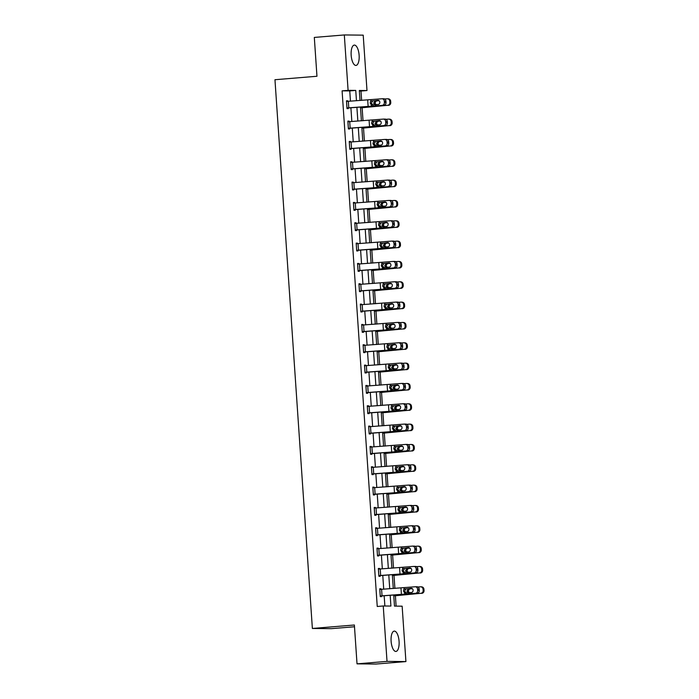 <?xml version="1.0" encoding="UTF-8"?>
<svg xmlns="http://www.w3.org/2000/svg" width="699" height="699" viewBox="0 0 699 699"><rect width="100%" height="100%" fill="white"/><g stroke="black" fill="none" stroke-linecap="round" stroke-linejoin="round"><path stroke-width="1.05" d="M391.108 641.236A10.197 3.967 -94.7 0 1 394.253 631.11A10.197 3.967 -94.7 0 1 399.077 641.315A10.197 3.967 -94.7 0 1 395.931 651.433A10.197 3.967 -94.7 0 1 391.108 641.236M351.16 55.212A10.197 3.967 -94.7 0 1 354.306 45.094A10.197 3.967 -94.7 0 1 359.129 55.3A10.197 3.967 -94.7 0 1 355.974 65.418A10.197 3.967 -94.7 0 1 351.16 55.212M354.489 626.758L331.274 628.663L312.374 628.462L274.96 79.721L316.962 76.261L314.314 37.423L344.319 34.95L363.209 35.151L366.992 90.547L359.33 90.468L360.011 100.507M361.628 100.394L360.99 91.045L366.992 90.547M396.106 606.12L395.398 595.723M394.9 588.401L394.009 575.391M393.511 568.069L392.62 555.05M392.122 547.728L391.239 534.718M390.741 527.396L389.85 514.385M389.352 507.063L388.461 494.053M387.962 486.731L387.08 473.721M386.582 466.399L385.691 453.389M385.193 446.067L384.301 433.048M383.803 425.735L382.921 412.716M382.423 405.394L381.532 392.384M381.034 385.062L380.142 372.051M379.644 364.729L378.762 351.719M378.264 344.397L377.373 331.387M376.875 324.065L375.992 311.055M375.485 303.733L374.603 290.714M374.105 283.401L373.214 270.382M372.716 263.06L371.833 250.05M371.326 242.728L370.444 229.718M369.946 222.396L369.055 209.385M368.556 202.063L367.674 189.053M367.176 181.731L366.285 168.721M365.787 161.399L364.895 148.38M364.397 141.058L363.515 128.048M363.017 120.726L362.126 107.716M393.729 595.137L394.481 606.103L402.143 606.182L405.918 661.577L387.019 661.376L383.244 605.981L390.907 606.059L390.173 595.373M387.019 661.376L357.023 663.849L375.922 664.05L405.918 661.577M360.99 91.045L359.365 91.027M350.452 101.154L349.753 90.922L342.091 90.844L377.242 606.479L383.244 605.981M384.869 605.998L384.17 595.784M383.716 589.161L382.781 575.452M382.336 568.829L381.401 555.12M380.946 548.497L380.011 534.787M379.557 528.156L378.631 514.455M378.176 507.824L377.242 494.114M376.787 487.491L375.852 473.782M375.407 467.159L374.472 453.45M374.017 446.827L373.083 433.118M372.628 426.495L371.693 412.786M371.248 406.163L370.313 392.454M369.858 385.822L368.923 372.121M368.469 365.49L367.534 351.78M367.089 345.157L366.154 331.448M365.699 324.825L364.764 311.116M364.31 304.493L363.375 290.784M362.93 284.161L361.995 270.452M361.54 263.82L360.605 250.12M360.151 243.488L359.216 229.788M358.77 223.156L357.836 209.447M357.381 202.824L356.446 189.114M355.992 182.491L355.057 168.782M354.611 162.159L353.677 148.45M353.222 141.827L352.287 128.118M351.833 121.486L350.907 107.786M347.787 101.338L347.744 100.796L346.468 100.787L347.001 108.607L348.277 108.616L348.233 107.969M349.168 121.67L349.133 121.137L347.857 121.119L348.39 128.939L349.666 128.957L349.622 128.301L383.69 125.628A2.613 2.263 -90.6 0 0 385.769 122.823L385.682 121.521A2.613 2.263 -90.6 0 0 383.253 119.11L347.901 121.775M350.557 142.002L350.522 141.469L349.247 141.451L349.78 149.271L351.055 149.289L351.012 148.634L385.079 145.96A2.613 2.263 -90.6 0 0 387.159 143.155L387.063 141.853A2.613 2.263 -90.6 0 0 384.633 139.442L349.29 142.107M351.947 162.343L351.903 161.801L350.627 161.784L351.16 169.604L352.436 169.621L352.392 168.966M353.327 182.675L353.292 182.133L352.016 182.116L352.549 189.936L353.825 189.953L353.781 189.298M354.716 203.007L354.681 202.465L353.406 202.457L353.939 210.277L355.214 210.285L355.171 209.639M356.106 223.339L356.062 222.798L354.786 222.789L355.319 230.609L356.595 230.618L356.551 229.971M357.486 243.671L357.451 243.13L356.175 243.121L356.708 250.941L357.984 250.95L357.94 250.303M358.875 264.004L358.84 263.471L357.556 263.453L358.089 271.273L359.373 271.291L359.33 270.635L393.397 267.962A2.613 2.263 -90.6 0 0 395.477 265.157L395.381 263.855A2.613 2.263 -90.6 0 0 392.952 261.443L357.626 264.1L358.071 270.618L393.397 267.962M360.256 284.344L360.221 283.803L358.945 283.785L359.478 291.605L360.754 291.623L360.71 290.967L394.786 288.294A2.613 2.263 -90.6 0 0 396.857 285.489L396.77 284.187A2.613 2.263 -90.6 0 0 394.341 281.776L358.989 284.441M361.645 304.677L361.61 304.135L360.334 304.117L360.867 311.937L362.143 311.955L362.099 311.3M363.034 325.009L362.999 324.467L361.715 324.45L362.248 332.278L363.532 332.287L363.48 331.632M364.415 345.341L364.38 344.799L363.104 344.79L363.637 352.611L364.913 352.619L364.869 351.973M365.804 365.673L365.769 365.131L364.494 365.123L365.027 372.943L366.302 372.951L366.259 372.305L400.326 369.631A2.613 2.263 -90.6 0 0 402.406 366.826L402.318 365.516A2.613 2.263 -90.6 0 0 399.88 363.113L364.537 365.769M367.193 386.005L367.15 385.464L365.874 385.455L366.407 393.275L367.691 393.292L367.639 392.637M368.574 406.337L368.539 405.804L367.263 405.787L367.796 413.607L369.072 413.625L369.028 412.969M369.963 426.678L369.928 426.137L368.653 426.119L369.186 433.939L370.461 433.957L370.418 433.301L404.485 430.628A2.613 2.263 -90.6 0 0 406.565 427.823L406.477 426.521A2.613 2.263 -90.6 0 0 404.039 424.11L368.696 426.774M371.352 447.011L371.309 446.469L370.033 446.451L370.566 454.271L371.842 454.289L371.798 453.634M372.733 467.343L372.698 466.801L371.422 466.783L371.955 474.612L373.231 474.621L373.187 473.974M374.122 487.675L374.087 487.133L372.812 487.124L373.345 494.944L374.62 494.953L374.577 494.307M375.512 508.007L375.468 507.465L374.192 507.457L374.725 515.277L376.001 515.285L375.957 514.639L410.033 511.965A2.613 2.263 -90.6 0 0 412.104 509.16L412.017 507.85A2.613 2.263 -90.6 0 0 409.588 505.447L374.236 508.103M376.892 528.339L376.857 527.806L375.581 527.789L376.114 535.609L377.39 535.626L377.346 534.971M378.281 548.671L378.246 548.138L376.971 548.121L377.504 555.941L378.779 555.958L378.736 555.303M379.671 569.012L379.627 568.47L378.351 568.453L378.884 576.273L380.16 576.291L380.116 575.635L414.192 572.962A2.613 2.263 -90.6 0 0 416.263 570.157L416.176 568.855A2.613 2.263 -90.6 0 0 413.747 566.443L378.395 569.108M381.051 589.344L381.016 588.803L379.74 588.785L380.273 596.605L381.549 596.623L381.505 595.967L415.573 593.294A2.613 2.263 -90.6 0 0 417.653 590.489L417.565 589.187A2.613 2.263 -90.6 0 0 415.136 586.776L379.784 589.44M357.023 663.849L354.376 625.002L312.374 628.462M342.091 90.844L348.093 90.346L344.319 34.95M356.455 100.743L355.756 90.424L348.093 90.346M389.727 588.75L388.793 575.041M388.338 568.418L387.403 554.709M386.949 548.086L386.023 534.377M385.568 527.754L384.633 514.045M384.179 507.413L383.244 493.712M382.799 487.081L381.864 473.38M381.409 466.749L380.474 453.039M380.02 446.416L379.085 432.707M378.64 426.084L377.705 412.375M377.25 405.752L376.315 392.043M375.861 385.42L374.926 371.711M374.481 365.079L373.546 351.379M373.091 344.747L372.156 331.038M371.702 324.415L370.767 310.706M370.321 304.082L369.387 290.373M368.932 283.75L367.997 270.041M367.543 263.418L366.608 249.709M366.162 243.086L365.228 229.377M364.773 222.745L363.838 209.045M363.384 202.413L362.458 188.704M362.003 182.081L361.068 168.372M360.614 161.749L359.679 148.039M359.234 141.416L358.299 127.707M357.844 121.084L356.909 107.375M360.466 107.13L361.4 120.84M361.855 127.463L362.781 141.172M363.235 147.795L364.17 161.504M364.625 168.136L365.56 181.836M366.005 188.468L366.94 202.177M367.394 208.8L368.329 222.509M368.784 229.132L369.719 242.841M370.164 249.464L371.099 263.173M371.553 269.797L372.488 283.506M372.943 290.129L373.878 303.838M374.323 310.47L375.258 324.17M375.713 330.802L376.647 344.511M377.102 351.134L378.037 364.843M378.482 371.466L379.417 385.175M379.872 391.798L380.806 405.507M381.261 412.13L382.196 425.84M382.641 432.463L383.576 446.172M384.031 452.803L384.966 466.504M385.42 473.136L386.355 486.845M386.8 493.468L387.735 507.177M388.19 513.8L389.125 527.509M389.579 534.132L390.505 547.841M390.959 554.464L391.894 568.173M392.349 574.805L393.284 588.506M349.753 90.922L355.756 90.424M346.477 100.901L347.744 100.796M347.866 121.233L349.133 121.137M349.247 141.574L350.522 141.469M350.636 161.906L351.903 161.801M352.025 182.238L353.292 182.133M353.406 202.57L354.681 202.465M354.795 222.902L356.062 222.798M356.184 243.235L357.451 243.13M357.565 263.575L358.84 263.471M358.954 283.908L360.221 283.803M360.343 304.24L361.61 304.135M361.724 324.572L362.999 324.467M363.113 344.904L364.38 344.799M364.502 365.236L365.769 365.131M365.883 385.568L367.15 385.464M367.272 405.909L368.539 405.804M368.661 426.241L369.928 426.137M370.042 446.574L371.309 446.469M371.431 466.906L372.698 466.801M372.82 487.238L374.087 487.133M374.201 507.57L375.468 507.465M375.59 527.902L376.857 527.806M376.971 548.243L378.246 548.138M378.36 568.575L379.627 568.47M379.749 588.908L381.016 588.803M346.966 108.074L383.952 105.278L346.984 107.952L346.538 101.434L381.864 98.777A2.613 2.263 -90.6 0 1 384.293 101.18L384.38 102.491L386.023 102.473L385.935 101.163L384.293 101.18M378.517 100.376L372.716 100.918L371.318 103.103L372.995 105.016M386.023 102.473A2.613 2.263 89.4 0 1 383.952 105.278M383.506 98.76A2.613 2.263 89.4 0 1 385.935 101.163M382.309 105.296A2.613 2.263 -90.6 0 0 384.38 102.491M371.09 101.128L377.888 100.306A2.088 1.809 89.4 0 1 378.176 104.474L371.335 104.841L370.182 103.076L370.994 99.73M372.191 104.999L371.335 104.841L371.431 106.248M360.518 107.882L387.543 105.313A2.613 2.516 -87.1 0 0 389.876 102.508L390.767 102.552A2.613 2.516 92.9 0 1 388.434 105.357M360.509 107.725L387.543 105.313M384.616 98.987L387.097 98.795A2.613 2.516 -87.1 0 1 387.412 98.795L388.303 98.839A2.613 2.516 92.9 0 1 390.68 101.25L390.767 102.552M375.354 105.042L373.624 103.12L375.075 100.944L379.103 100.708M390.68 101.25L389.789 101.206L389.876 102.508M389.789 101.206A2.613 2.516 -87.1 0 0 387.412 98.795M378.972 100.604L375.45 100.883M376.892 100.883L375.975 101.18L375.04 103.129L376.228 104.894M348.355 128.406L349.649 128.301M347.927 121.766L348.373 128.284L383.69 125.628M379.898 120.709L374.105 121.25L372.698 123.435L374.384 125.348M385.769 122.823L387.412 122.806L387.325 121.504L385.682 121.521M387.412 122.806A2.613 2.263 89.4 0 1 385.332 125.61M384.896 119.092A2.613 2.263 89.4 0 1 387.325 121.504M372.471 121.469L379.277 120.639A2.088 1.809 89.4 0 1 379.557 124.806L372.724 125.173L371.571 123.408L372.375 120.062M373.581 125.331L372.724 125.173L372.82 126.58M349.736 148.738L351.029 148.634M349.736 148.625L385.079 145.96M381.287 141.041L375.485 141.591L374.087 143.767L375.765 145.689M387.159 143.155L388.801 143.138L388.705 141.836L387.063 141.853M388.801 143.138A2.613 2.263 89.4 0 1 386.722 145.942M386.276 139.424A2.613 2.263 89.4 0 1 388.705 141.836M373.86 141.801L380.658 140.971A2.088 1.809 89.4 0 1 380.946 145.139L374.114 145.506L372.96 143.741L373.764 140.394M374.961 145.663L374.114 145.506L374.21 146.912M361.899 128.214L388.932 125.645A2.613 2.516 -87.1 0 0 391.265 122.849L392.156 122.893A2.613 2.516 92.9 0 1 389.824 125.689M361.89 128.057L388.932 125.645M386.005 119.319L388.487 119.127A2.613 2.516 -87.1 0 1 388.793 119.127L389.684 119.171A2.613 2.516 92.9 0 1 392.06 121.582L392.156 122.893M376.744 125.374L375.005 123.461L376.464 121.277L380.492 121.041M392.06 121.582L391.178 121.539L391.265 122.849M391.178 121.539A2.613 2.516 -87.1 0 0 388.793 119.127M380.361 120.936L376.84 121.215M378.281 121.215L377.364 121.521L376.429 123.461L377.617 125.226M363.288 148.546L390.322 145.977A2.613 2.516 -87.1 0 0 392.646 143.181L393.537 143.225A2.613 2.516 92.9 0 1 391.204 146.021M363.279 148.389L390.322 145.977M387.395 139.651L389.876 139.459A2.613 2.516 -87.1 0 1 390.182 139.459L391.073 139.503A2.613 2.516 92.9 0 1 393.45 141.923L393.537 143.225M378.124 145.707L376.394 143.793L377.844 141.609L381.872 141.373M393.45 141.923L392.558 141.871L392.646 143.181M392.558 141.871A2.613 2.516 -87.1 0 0 390.182 139.459M381.741 141.277L378.22 141.548M379.671 141.548L378.753 141.853L377.818 143.793L379.007 145.558M351.116 168.957L350.697 162.439L386.023 159.774A2.613 2.263 -90.6 0 1 388.452 162.185L388.539 163.487L390.182 163.47L390.094 162.168L388.452 162.185M351.125 169.071L386.468 166.292A2.613 2.263 -90.6 0 0 388.539 163.487M351.143 168.957L386.468 166.292M382.668 161.373L376.875 161.923L375.468 164.099L377.154 166.021M390.182 163.47A2.613 2.263 89.4 0 1 388.111 166.275M387.665 159.756A2.613 2.263 89.4 0 1 390.094 162.168M375.241 162.133L382.047 161.303A2.088 1.809 89.4 0 1 382.327 165.471L375.494 165.838L374.341 164.073L375.153 160.726M376.35 165.995L375.494 165.838L375.59 167.244M352.514 189.403L389.492 186.607L352.532 189.289L352.086 182.771L387.412 180.106A2.613 2.263 -90.6 0 1 389.841 182.518L389.928 183.82L391.571 183.802L391.484 182.5L389.841 182.518M384.057 181.705L378.264 182.256L376.857 184.431L378.543 186.353M391.571 183.802A2.613 2.263 89.4 0 1 389.492 186.607M389.055 180.089A2.613 2.263 89.4 0 1 391.484 182.5M387.849 186.624A2.613 2.263 -90.6 0 0 389.928 183.82M376.63 182.465L383.436 181.635A2.088 1.809 89.4 0 1 383.716 185.812L376.883 186.179L375.73 184.405L376.534 181.058M377.74 186.336L376.883 186.179L376.979 187.577M353.449 203.103L388.793 200.438A2.613 2.263 -90.6 0 1 391.222 202.85L391.318 204.152L392.96 204.134L392.864 202.832L391.222 202.85M353.895 209.744L389.238 206.956A2.613 2.263 -90.6 0 0 391.318 204.152M353.886 209.621L389.238 206.956M385.446 202.046L379.644 202.588L378.246 204.763L379.924 206.686M392.96 204.134A2.613 2.263 89.4 0 1 390.881 206.939M390.435 200.421A2.613 2.263 89.4 0 1 392.864 202.832M378.019 202.797L384.817 201.967A2.088 1.809 89.4 0 1 385.105 206.144L378.273 206.511L377.119 204.737L377.923 201.399M379.12 206.668L378.273 206.511L378.369 207.909M364.677 168.887L391.702 166.31A2.613 2.516 -87.1 0 0 394.035 163.514L394.926 163.557A2.613 2.516 92.9 0 1 392.593 166.362M364.66 168.73L391.702 166.31M388.775 159.992L391.257 159.8A2.613 2.516 -87.1 0 1 391.571 159.791L392.462 159.835A2.613 2.516 92.9 0 1 394.839 162.255L394.926 163.557M379.513 166.047L377.783 164.125L379.234 161.95L383.262 161.714M394.839 162.255L393.948 162.212L394.035 163.514M393.948 162.212A2.613 2.516 -87.1 0 0 391.571 159.791M383.131 161.609L379.609 161.88M381.051 161.88L380.134 162.185L379.199 164.125L380.387 165.89M366.058 189.219L393.091 186.65A2.613 2.516 -87.1 0 0 395.424 183.846L396.316 183.889A2.613 2.516 92.9 0 1 393.983 186.694M366.049 189.062L393.091 186.65M390.164 180.325L392.646 180.132A2.613 2.516 -87.1 0 1 392.952 180.124L393.843 180.167A2.613 2.516 92.9 0 1 396.219 182.588L396.316 183.889M380.903 186.38L379.164 184.457L380.623 182.282L384.651 182.046M396.219 182.588L395.328 182.544L395.424 183.846M395.328 182.544A2.613 2.516 -87.1 0 0 392.952 180.124M384.511 181.941L380.999 182.212M382.44 182.212L381.523 182.518L380.588 184.457L381.776 186.231M367.447 209.551L394.472 206.983A2.613 2.516 -87.1 0 0 396.805 204.178L397.696 204.222A2.613 2.516 92.9 0 1 395.363 207.026M367.438 209.394L394.472 206.983M391.554 200.657L394.035 200.464A2.613 2.516 -87.1 0 1 394.341 200.456L395.232 200.499A2.613 2.516 92.9 0 1 397.609 202.92L397.696 204.222M382.283 206.712L380.553 204.79L382.003 202.614L386.031 202.378M397.609 202.92L396.717 202.876L396.805 204.178M396.717 202.876A2.613 2.516 -87.1 0 0 394.341 200.456M385.9 202.273L382.379 202.544M383.83 202.553L382.912 202.85L381.977 204.79L383.166 206.563M368.836 229.884L395.861 227.315A2.613 2.516 -87.1 0 0 398.194 224.51L399.085 224.554A2.613 2.516 92.9 0 1 396.752 227.358M368.819 229.726L395.861 227.315M392.934 220.989L395.416 220.797A2.613 2.516 -87.1 0 1 395.73 220.797L396.613 220.84A2.613 2.516 92.9 0 1 398.998 223.252L399.085 224.554M383.672 227.044L381.942 225.122L383.393 222.946L387.421 222.71M398.998 223.252L398.107 223.208L398.194 224.51M398.107 223.208A2.613 2.516 -87.1 0 0 395.73 220.797M387.29 222.605L383.768 222.876M385.21 222.885L384.293 223.182L383.358 225.122L384.546 226.895M370.217 250.216L397.25 247.647A2.613 2.516 -87.1 0 0 399.583 244.842L400.475 244.895A2.613 2.516 92.9 0 1 398.142 247.691M370.208 250.059L397.25 247.647M394.323 241.321L396.805 241.129A2.613 2.516 -87.1 0 1 397.111 241.129L398.002 241.172A2.613 2.516 92.9 0 1 400.378 243.584L400.475 244.895M385.053 247.376L383.323 245.454L384.782 243.278L388.81 243.042M400.378 243.584L399.487 243.54L399.583 244.842M399.487 243.54A2.613 2.516 -87.1 0 0 397.111 241.129M388.67 242.937L385.158 243.217M386.599 243.217L385.682 243.523L384.747 245.463L385.935 247.228M371.606 270.548L398.631 267.979A2.613 2.516 -87.1 0 0 400.964 265.183L401.855 265.227A2.613 2.516 92.9 0 1 399.522 268.023M371.597 270.391L398.631 267.979M395.713 261.653L398.194 261.461A2.613 2.516 -87.1 0 1 398.5 261.461L399.391 261.505A2.613 2.516 92.9 0 1 401.768 263.916L401.855 265.227M386.442 267.708L384.712 265.795L386.163 263.61L390.191 263.374M401.768 263.916L400.877 263.873L400.964 265.183M400.877 263.873A2.613 2.516 -87.1 0 0 398.5 261.461M390.059 263.278L386.538 263.549M387.989 263.549L387.071 263.855L386.136 265.795L387.325 267.56M372.995 290.88L400.02 288.311A2.613 2.516 -87.1 0 0 402.353 285.515L403.244 285.559A2.613 2.516 92.9 0 1 400.911 288.355M372.978 290.723L400.02 288.311M397.093 281.994L399.575 281.793A2.613 2.516 -87.1 0 1 399.88 281.793L400.772 281.837A2.613 2.516 92.9 0 1 403.157 284.257L403.244 285.559M387.831 288.049L386.093 286.127L387.552 283.943L391.58 283.707M403.157 284.257L402.266 284.213L402.353 285.515M402.266 284.213A2.613 2.516 -87.1 0 0 399.88 281.793M391.449 283.611L387.928 283.881M389.369 283.881L388.452 284.187L387.517 286.127L388.705 287.892M374.376 311.221L401.409 308.652A2.613 2.516 -87.1 0 0 403.742 305.847L404.625 305.891A2.613 2.516 92.9 0 1 402.301 308.696M374.367 311.064L401.409 308.652M398.482 302.326L400.964 302.134A2.613 2.516 -87.1 0 1 401.27 302.125L402.161 302.169A2.613 2.516 92.9 0 1 404.538 304.589L404.625 305.891M389.212 308.381L387.482 306.459L388.932 304.283L392.969 304.048M404.538 304.589L403.646 304.546L403.742 305.847M403.646 304.546A2.613 2.516 -87.1 0 0 401.27 302.125M392.829 303.943L389.317 304.214M390.758 304.214L389.841 304.519L388.906 306.459L390.094 308.224M375.765 331.553L402.79 328.984A2.613 2.516 -87.1 0 0 405.123 326.18L406.014 326.223A2.613 2.516 92.9 0 1 403.681 329.028M375.756 331.396L402.79 328.984M399.872 322.658L402.353 322.466A2.613 2.516 -87.1 0 1 402.659 322.457L403.55 322.501A2.613 2.516 92.9 0 1 405.927 324.921L406.014 326.223M390.601 328.713L388.871 326.791L390.322 324.616L394.35 324.38M405.927 324.921L405.036 324.878L405.123 326.18M405.036 324.878A2.613 2.516 -87.1 0 0 402.659 322.457M394.219 324.275L390.697 324.546M392.139 324.546L391.23 324.852L390.287 326.791L391.484 328.565M377.154 351.885L404.179 349.317A2.613 2.516 -87.1 0 0 406.512 346.512L407.403 346.555A2.613 2.516 92.9 0 1 405.071 349.36M377.137 351.728L404.179 349.317M401.252 342.991L403.734 342.798A2.613 2.516 -87.1 0 1 404.039 342.79L404.931 342.842A2.613 2.516 92.9 0 1 407.316 345.254L407.403 346.555M391.99 349.046L390.252 347.123L391.711 344.948L395.739 344.712M407.316 345.254L406.425 345.21L406.512 346.512M406.425 345.21A2.613 2.516 -87.1 0 0 404.039 342.79M395.608 344.607L392.087 344.878M393.528 344.887L392.611 345.184L391.676 347.123L392.864 348.897M378.535 372.218L405.569 369.649A2.613 2.516 -87.1 0 0 407.893 366.844L408.784 366.888A2.613 2.516 92.9 0 1 406.46 369.692M378.526 372.06L405.569 369.649M402.641 363.323L405.123 363.131A2.613 2.516 -87.1 0 1 405.429 363.131L406.32 363.174A2.613 2.516 92.9 0 1 408.697 365.586L408.784 366.888M393.371 369.378L391.641 367.456L393.091 365.28L397.119 365.044M408.697 365.586L407.805 365.542L407.893 366.844M407.805 365.542A2.613 2.516 -87.1 0 0 405.429 363.131M396.988 364.939L393.476 365.219M394.918 365.219L394 365.516L393.065 367.464L394.253 369.229M379.924 392.55L406.949 389.981A2.613 2.516 -87.1 0 0 409.282 387.176L410.173 387.229A2.613 2.516 92.9 0 1 407.84 390.025M379.915 392.392L406.949 389.981M404.031 383.655L406.503 383.463A2.613 2.516 -87.1 0 1 406.818 383.463L407.709 383.506A2.613 2.516 92.9 0 1 410.086 385.918L410.173 387.229M394.76 389.71L393.03 387.788L394.481 385.612L398.509 385.376M410.086 385.918L409.195 385.874L409.282 387.176M409.195 385.874A2.613 2.516 -87.1 0 0 406.818 383.463M398.378 385.271L394.856 385.551M396.298 385.551L395.389 385.857L394.446 387.796L395.634 389.561M381.305 412.882L408.338 410.313A2.613 2.516 -87.1 0 0 410.671 407.517L411.562 407.561A2.613 2.516 92.9 0 1 409.23 410.357M381.296 412.725L408.338 410.313M405.411 403.987L407.893 403.795A2.613 2.516 -87.1 0 1 408.199 403.795L409.09 403.839A2.613 2.516 92.9 0 1 411.475 406.259L411.562 407.561M396.15 410.042L394.411 408.129L395.87 405.944L399.898 405.708M411.475 406.259L410.584 406.206L410.671 407.517M410.584 406.206A2.613 2.516 -87.1 0 0 408.199 403.795M399.767 405.612L396.246 405.883M397.687 405.883L396.77 406.189L395.835 408.129L397.023 409.894M382.694 433.214L409.728 430.645A2.613 2.516 -87.1 0 0 412.052 427.849L412.943 427.893A2.613 2.516 92.9 0 1 410.619 430.689M382.685 433.065L409.728 430.645M406.801 424.328L409.282 424.136A2.613 2.516 -87.1 0 1 409.588 424.127L410.479 424.171A2.613 2.516 92.9 0 1 412.856 426.591L412.943 427.893M397.53 430.383L395.8 428.461L397.25 426.285L401.278 426.049M412.856 426.591L411.964 426.547L412.052 427.849M411.964 426.547A2.613 2.516 -87.1 0 0 409.588 424.127M401.147 425.944L397.626 426.215M399.077 426.215L398.159 426.521L397.224 428.461L398.413 430.226M384.083 453.555L411.108 450.986A2.613 2.516 -87.1 0 0 413.441 448.181L414.332 448.225A2.613 2.516 92.9 0 1 411.999 451.03M384.074 453.398L411.108 450.986M408.19 444.66L410.663 444.468A2.613 2.516 -87.1 0 1 410.977 444.459L411.868 444.503A2.613 2.516 92.9 0 1 414.245 446.923L414.332 448.225M398.919 450.715L397.189 448.793L398.64 446.617L402.668 446.381M414.245 446.923L413.354 446.879L413.441 448.181M413.354 446.879A2.613 2.516 -87.1 0 0 410.977 444.459M402.537 446.277L399.015 446.547M400.457 446.547L399.54 446.853L398.605 448.793L399.793 450.567M385.464 473.887L412.497 471.318A2.613 2.516 -87.1 0 0 414.83 468.513L415.722 468.557A2.613 2.516 92.9 0 1 413.389 471.362M385.455 473.73L412.497 471.318M409.57 464.992L412.052 464.8A2.613 2.516 -87.1 0 1 412.358 464.791L413.249 464.835A2.613 2.516 92.9 0 1 415.625 467.255L415.722 468.557M400.309 471.047L398.57 469.125L400.029 466.949L404.057 466.714M415.625 467.255L414.743 467.212L414.83 468.513M414.743 467.212A2.613 2.516 -87.1 0 0 412.358 464.791M403.926 466.609L400.405 466.88M401.846 466.88L400.929 467.185L399.994 469.125L401.182 470.899M386.853 494.219L413.887 491.65A2.613 2.516 -87.1 0 0 416.211 488.846L417.102 488.889A2.613 2.516 92.9 0 1 414.769 491.694M386.844 494.062L413.887 491.65M410.96 485.324L413.441 485.132A2.613 2.516 -87.1 0 1 413.747 485.123L414.638 485.176A2.613 2.516 92.9 0 1 417.015 487.587L417.102 488.889M401.689 491.38L399.959 489.457L401.409 487.282L405.437 487.046M417.015 487.587L416.123 487.544L416.211 488.846M416.123 487.544A2.613 2.516 -87.1 0 0 413.747 485.123M405.306 486.941L401.785 487.212M403.236 487.22L402.318 487.518L401.383 489.457L402.572 491.231M388.242 514.551L415.267 511.983A2.613 2.516 -87.1 0 0 417.6 509.178L418.491 509.221A2.613 2.516 92.9 0 1 416.158 512.026M388.233 514.394L415.267 511.983M412.34 505.657L414.822 505.464A2.613 2.516 -87.1 0 1 415.136 505.464L416.027 505.508A2.613 2.516 92.9 0 1 418.404 507.92L418.491 509.221M403.078 511.712L401.348 509.789L402.799 507.614L406.827 507.378M418.404 507.92L417.513 507.876L417.6 509.178M417.513 507.876A2.613 2.516 -87.1 0 0 415.136 505.464M406.696 507.273L403.174 507.553M404.616 507.553L403.699 507.85L402.764 509.798L403.952 511.563M354.83 223.435L390.182 220.779A2.613 2.263 -90.6 0 1 392.611 223.182L392.698 224.493L394.341 224.475L394.253 223.164L392.611 223.182M355.284 230.076L390.627 227.297A2.613 2.263 -90.6 0 0 392.698 224.493M355.275 229.954L390.627 227.297M386.827 222.378L381.034 222.92L379.627 225.095L381.313 227.018M394.341 224.475A2.613 2.263 89.4 0 1 392.27 227.28M391.824 220.762A2.613 2.263 89.4 0 1 394.253 223.164M379.4 223.13L386.206 222.308A2.088 1.809 89.4 0 1 386.486 226.476L379.653 226.843L378.5 225.078L379.304 221.732M380.509 227L379.653 226.843L379.749 228.25M356.665 250.286L356.245 243.768L391.562 241.111A2.613 2.263 -90.6 0 1 394 243.523L394.087 244.825L395.73 244.807L395.643 243.505L394 243.523M356.673 250.408L392.008 247.629A2.613 2.263 -90.6 0 0 394.087 244.825M356.691 250.286L392.008 247.629M388.216 242.71L382.423 243.252L381.016 245.436L382.702 247.35M395.73 244.807A2.613 2.263 89.4 0 1 393.651 247.612M393.214 241.094A2.613 2.263 89.4 0 1 395.643 243.505M380.789 243.47L387.596 242.64A2.088 1.809 89.4 0 1 387.875 246.808L381.042 247.175L379.889 245.41L380.693 242.064M381.899 247.332L381.042 247.175L381.138 248.582M358.054 270.74L359.347 270.635M389.605 263.042L383.803 263.584L382.405 265.769L384.083 267.682M395.477 265.157L397.119 265.139L397.023 263.838L395.381 263.855M397.119 265.139A2.613 2.263 89.4 0 1 395.04 267.944M394.594 261.426A2.613 2.263 89.4 0 1 397.023 263.838M382.178 263.803L388.976 262.973A2.088 1.809 89.4 0 1 389.264 267.14L382.432 267.507L381.278 265.742L382.082 262.396M383.279 267.665L382.432 267.507L382.528 268.914M359.443 291.072L360.736 290.967M359.435 290.959L394.786 288.294M390.986 283.375L385.193 283.925L383.786 286.101L385.472 288.023M396.857 285.489L398.5 285.472L398.413 284.17L396.77 284.187M398.5 285.472A2.613 2.263 89.4 0 1 396.429 288.276M395.983 281.758A2.613 2.263 89.4 0 1 398.413 284.17M383.559 284.135L390.365 283.305A2.088 1.809 89.4 0 1 390.645 287.472L383.812 287.839L382.659 286.074L383.463 282.728M384.668 287.997L383.812 287.839L383.908 289.246M360.378 304.773L395.721 302.108A2.613 2.263 -90.6 0 1 398.159 304.519L398.247 305.821L399.889 305.804L399.802 304.502L398.159 304.519M360.833 311.404L396.167 308.626A2.613 2.263 -90.6 0 0 398.247 305.821M360.824 311.291L396.167 308.626M392.375 303.707L386.582 304.257L385.175 306.433L386.853 308.355M399.889 305.804A2.613 2.263 89.4 0 1 397.81 308.608M397.364 302.09A2.613 2.263 89.4 0 1 399.802 304.502M384.948 304.467L391.746 303.637A2.088 1.809 89.4 0 1 392.034 307.813L385.201 308.18L384.048 306.407L384.852 303.06M386.058 308.338L385.201 308.18L385.298 309.578M362.213 331.737L399.199 328.941L362.231 331.623L361.785 325.105L397.111 322.44A2.613 2.263 -90.6 0 1 399.54 324.852L399.627 326.153L401.27 326.136L401.182 324.834L399.54 324.852M393.764 324.048L387.962 324.589L386.564 326.765L388.242 328.687M401.27 326.136A2.613 2.263 89.4 0 1 399.199 328.941M398.753 322.422A2.613 2.263 89.4 0 1 401.182 324.834M397.556 328.958A2.613 2.263 -90.6 0 0 399.627 326.153M386.337 324.799L393.135 323.969A2.088 1.809 89.4 0 1 393.423 328.146L386.591 328.513L385.429 326.739L386.241 323.392M387.438 328.67L386.591 328.513L386.687 329.911M363.148 345.437L398.5 342.781A2.613 2.263 -90.6 0 1 400.929 345.184L401.016 346.486L402.659 346.468L402.572 345.166L400.929 345.184M363.602 352.078L398.946 349.29A2.613 2.263 -90.6 0 0 401.016 346.486M363.174 345.437L363.62 351.955L398.946 349.29M395.145 344.38L389.352 344.922L387.945 347.097L389.631 349.019M402.659 346.468A2.613 2.263 89.4 0 1 400.588 349.273M400.143 342.763A2.613 2.263 89.4 0 1 402.572 345.166M387.718 345.131L394.524 344.301A2.088 1.809 89.4 0 1 394.804 348.478L387.971 348.845L386.818 347.071L387.622 343.733M388.827 349.002L387.971 348.845L388.067 350.243M364.992 372.41L366.285 372.305M364.983 372.287L400.326 369.631M396.534 364.712L390.732 365.254L389.334 367.438L391.012 369.352M402.406 366.826L404.048 366.809L403.961 365.498L402.318 365.516M404.048 366.809A2.613 2.263 89.4 0 1 401.969 369.614M401.523 363.096A2.613 2.263 89.4 0 1 403.961 365.498M389.107 365.463L395.905 364.642A2.088 1.809 89.4 0 1 396.193 368.81L389.36 369.177L388.207 367.412L389.011 364.065M390.217 369.334L389.36 369.177L389.457 370.584M366.363 392.62L365.944 386.101L401.27 383.445A2.613 2.263 -90.6 0 1 403.699 385.857L403.786 387.159L405.429 387.141L405.341 385.839L403.699 385.857M366.372 392.742L401.715 389.963A2.613 2.263 -90.6 0 0 403.786 387.159M366.39 392.62L401.715 389.963M397.923 385.044L392.122 385.586L390.724 387.77L392.401 389.684M405.429 387.141A2.613 2.263 89.4 0 1 403.358 389.946M402.912 383.428A2.613 2.263 89.4 0 1 405.341 385.839M390.496 385.804L397.294 384.974A2.088 1.809 89.4 0 1 397.582 389.142L390.75 389.509L389.588 387.744L390.4 384.398M391.597 389.666L390.75 389.509L390.846 390.916M367.753 412.96L367.333 406.434L402.659 403.777A2.613 2.263 -90.6 0 1 405.088 406.189L405.175 407.491L406.818 407.473L406.731 406.171L405.088 406.189M367.761 413.074L403.105 410.296A2.613 2.263 -90.6 0 0 405.175 407.491M367.779 412.952L403.105 410.296M399.304 405.376L393.511 405.918L392.104 408.102L393.79 410.025M406.818 407.473A2.613 2.263 89.4 0 1 404.747 410.278M404.302 403.76A2.613 2.263 89.4 0 1 406.731 406.171M391.877 406.136L398.683 405.306A2.088 1.809 89.4 0 1 398.963 409.474L392.13 409.841L390.977 408.076L391.781 404.73M392.987 409.998L392.13 409.841L392.226 411.248M369.151 433.406L370.435 433.301M368.714 426.774L369.159 433.284L404.485 430.628M400.693 425.708L394.891 426.259L393.493 428.435L395.171 430.357M406.565 427.823L408.207 427.805L408.12 426.504L406.477 426.521M408.207 427.805A2.613 2.263 89.4 0 1 406.128 430.61M405.682 424.092A2.613 2.263 89.4 0 1 408.12 426.504M393.266 426.469L400.064 425.639A2.088 1.809 89.4 0 1 400.352 429.806L393.52 430.173L392.366 428.408L393.17 425.062M394.367 430.331L393.52 430.173L393.616 431.58M370.077 447.107L405.429 444.442A2.613 2.263 -90.6 0 1 407.858 446.853L407.945 448.155L409.588 448.138L409.5 446.836L407.858 446.853M370.531 453.738L405.874 450.96A2.613 2.263 -90.6 0 0 407.945 448.155M370.522 453.625L405.874 450.96M402.082 446.041L396.281 446.591L394.883 448.767L396.56 450.689M409.588 448.138A2.613 2.263 89.4 0 1 407.517 450.942M407.071 444.424A2.613 2.263 89.4 0 1 409.5 446.836M394.655 446.801L401.453 445.971A2.088 1.809 89.4 0 1 401.742 450.147L394.909 450.514L393.747 448.741L394.559 445.394M395.756 450.672L394.909 450.514L394.996 451.912M371.912 473.957L371.492 467.439L406.818 464.774A2.613 2.263 -90.6 0 1 409.247 467.185L409.334 468.487L410.977 468.47L410.89 467.168L409.247 467.185M371.92 474.071L407.255 471.292A2.613 2.263 -90.6 0 0 409.334 468.487M371.938 473.957L407.255 471.292M403.463 466.382L397.67 466.923L396.263 469.099L397.949 471.021M410.977 468.47A2.613 2.263 89.4 0 1 408.906 471.275M408.461 464.756A2.613 2.263 89.4 0 1 410.89 467.168M396.036 467.133L402.842 466.303A2.088 1.809 89.4 0 1 403.122 470.479L396.289 470.846L395.136 469.073L395.94 465.726M397.146 471.004L396.289 470.846L396.385 472.244M373.301 494.411L410.287 491.607L373.318 494.289L372.873 487.771L408.199 485.115A2.613 2.263 -90.6 0 1 410.628 487.518L410.724 488.819L412.366 488.802L412.279 487.5L410.628 487.518M404.852 486.714L399.05 487.255L397.652 489.431L399.33 491.353M412.366 488.802A2.613 2.263 89.4 0 1 410.287 491.607M409.841 485.097A2.613 2.263 89.4 0 1 412.279 487.5M408.644 491.624A2.613 2.263 -90.6 0 0 410.724 488.819M397.425 487.465L404.223 486.644A2.088 1.809 89.4 0 1 404.511 490.812L397.679 491.179L396.525 489.405L397.329 486.067M398.526 491.336L397.679 491.179L397.775 492.585M374.69 514.744L375.983 514.639M374.681 514.621L410.033 511.965M406.233 507.046L400.44 507.588L399.042 509.772L400.719 511.685M412.104 509.16L413.747 509.143L413.659 507.832L412.017 507.85M413.747 509.143A2.613 2.263 89.4 0 1 411.676 511.948M411.23 505.429A2.613 2.263 89.4 0 1 413.659 507.832M398.814 507.797L405.612 506.976A2.088 1.809 89.4 0 1 405.892 511.144L399.059 511.511L397.906 509.746L398.718 506.399M399.915 511.668L399.059 511.511L399.155 512.917M375.625 528.444L410.977 525.779A2.613 2.263 -90.6 0 1 413.406 528.191L413.493 529.493L415.136 529.475L415.049 528.173L413.406 528.191M376.079 535.076L411.414 532.297A2.613 2.263 -90.6 0 0 413.493 529.493M376.071 534.953L411.414 532.297M407.622 527.378L401.829 527.92L400.422 530.104L402.108 532.018M415.136 529.475A2.613 2.263 89.4 0 1 413.057 532.28M412.62 525.762A2.613 2.263 89.4 0 1 415.049 528.173M400.195 528.138L407.001 527.308A2.088 1.809 89.4 0 1 407.281 531.476L400.448 531.843L399.295 530.078L400.099 526.731M401.305 532L400.448 531.843L400.544 533.25M389.623 534.884L416.656 532.315A2.613 2.516 -87.1 0 0 418.989 529.519L419.881 529.562A2.613 2.516 92.9 0 1 417.548 532.358M389.614 534.726L416.656 532.315M413.729 525.989L416.211 525.797A2.613 2.516 -87.1 0 1 416.517 525.797L417.408 525.84A2.613 2.516 92.9 0 1 419.784 528.252L419.881 529.562M404.468 532.044L402.729 530.13L404.188 527.946L408.216 527.71M419.784 528.252L418.893 528.208L418.989 529.519M418.893 528.208A2.613 2.516 -87.1 0 0 416.517 525.797M408.085 527.605L404.564 527.885M406.005 527.885L405.088 528.191L404.153 530.13L405.341 531.895M377.451 555.294L377.032 548.767L412.358 546.111A2.613 2.263 -90.6 0 1 414.787 548.523L414.883 549.825L416.525 549.807L416.429 548.505L414.787 548.523M377.46 555.408L412.803 552.629A2.613 2.263 -90.6 0 0 414.883 549.825M377.477 555.286L412.803 552.629M409.011 547.71L403.209 548.261L401.811 550.436L403.489 552.359M416.525 549.807A2.613 2.263 89.4 0 1 414.446 552.612M414 546.094A2.613 2.263 89.4 0 1 416.429 548.505M401.584 548.47L408.382 547.64A2.088 1.809 89.4 0 1 408.67 551.808L401.838 552.175L400.684 550.41L401.488 547.064M402.685 552.332L401.838 552.175L401.934 553.582M391.012 555.216L418.037 552.647A2.613 2.516 -87.1 0 0 420.37 549.851L421.261 549.895A2.613 2.516 92.9 0 1 418.928 552.691M391.003 555.058L418.037 552.647M415.119 546.321L417.6 546.129A2.613 2.516 -87.1 0 1 417.906 546.129L418.797 546.172A2.613 2.516 92.9 0 1 421.174 548.593L421.261 549.895M405.848 552.376L404.118 550.462L405.569 548.278L409.597 548.042M421.174 548.593L420.282 548.54L420.37 549.851M420.282 548.54A2.613 2.516 -87.1 0 0 417.906 546.129M409.465 547.946L405.944 548.217M407.395 548.217L406.477 548.523L405.542 550.462L406.731 552.227M378.849 575.74L380.142 575.635M378.421 569.108L378.867 575.618L414.192 572.962M410.392 568.042L404.599 568.593L403.192 570.768L404.878 572.691M416.263 570.157L417.906 570.139L417.819 568.837L416.176 568.855M417.906 570.139A2.613 2.263 89.4 0 1 415.835 572.944M415.389 566.426A2.613 2.263 89.4 0 1 417.819 568.837M402.965 568.803L409.771 567.972A2.088 1.809 89.4 0 1 410.051 572.14L403.218 572.507L402.065 570.742L402.877 567.396M404.074 572.664L403.218 572.507L403.314 573.914M392.401 575.557L419.426 572.979A2.613 2.516 -87.1 0 0 421.759 570.183L422.65 570.227A2.613 2.516 92.9 0 1 420.317 573.031M392.384 575.399L419.426 572.979M416.499 566.662L418.981 566.47A2.613 2.516 -87.1 0 1 419.295 566.461L420.186 566.505A2.613 2.516 92.9 0 1 422.563 568.925L422.65 570.227M407.237 572.717L405.507 570.795L406.958 568.619L410.986 568.383M422.563 568.925L421.672 568.881L421.759 570.183M421.672 568.881A2.613 2.516 -87.1 0 0 419.295 566.461M410.855 568.278L407.334 568.549M408.775 568.549L407.858 568.855L406.923 570.795L408.111 572.56M380.239 596.072L381.532 595.967M380.23 595.959L415.573 593.294M411.781 588.375L405.988 588.925L404.581 591.101L406.268 593.023M417.653 590.489L419.295 590.472L419.208 589.17L417.565 589.187M419.295 590.472A2.613 2.263 89.4 0 1 417.216 593.276M416.779 586.758A2.613 2.263 89.4 0 1 419.208 589.17M404.354 589.135L411.161 588.305A2.088 1.809 89.4 0 1 411.44 592.481L404.607 592.848L403.454 591.074L404.258 587.728M405.464 593.005L404.607 592.848L404.704 594.246M393.782 595.889L420.815 593.32A2.613 2.516 -87.1 0 0 423.148 590.515L424.04 590.559A2.613 2.516 92.9 0 1 421.707 593.364M393.773 595.731L420.815 593.32M417.888 586.994L420.37 586.802A2.613 2.516 -87.1 0 1 420.676 586.793L421.567 586.837A2.613 2.516 92.9 0 1 423.944 589.257L424.04 590.559M408.627 593.049L406.888 591.127L408.347 588.951L412.375 588.715M423.944 589.257L423.052 589.213L423.148 590.515M423.052 589.213A2.613 2.516 -87.1 0 0 420.676 586.793M412.235 588.61L408.723 588.881M410.164 588.881L409.247 589.187L408.312 591.127L409.5 592.901M368.146 106.501L367.7 99.983M348.775 107.821L348.329 101.303M371.912 100.831L373.056 100.857M369.535 126.834L369.089 120.315M350.155 128.153L349.71 121.635M373.292 121.163L374.437 121.189M349.753 148.616L349.308 142.098M370.924 147.166L370.479 140.648M351.545 148.485L351.099 141.967M374.681 141.495L375.826 141.521M372.305 167.498L371.859 160.98M352.934 168.817L352.488 162.299M376.062 161.827L377.215 161.853M373.694 187.83L373.249 181.312M354.314 189.149L353.869 182.631M377.451 182.159L378.596 182.186M353.912 209.621L353.467 203.103M375.083 208.162L374.638 201.653M355.704 209.482L355.258 202.972M378.841 202.492L379.985 202.518M355.302 229.954L354.856 223.435M376.464 228.503L376.018 221.985M357.093 229.822L356.647 223.304M380.221 222.832L381.374 222.859M377.853 248.835L377.408 242.317M358.473 250.155L358.028 243.636M381.61 243.165L382.755 243.191M379.234 269.167L378.797 262.649M359.863 270.487L359.417 263.969M383 263.497L384.144 263.523M359.461 290.95L359.015 284.441M380.623 289.5L380.177 282.981M361.243 290.819L360.806 284.301M384.38 283.829L385.533 283.855M360.841 311.291L360.404 304.773M382.012 309.832L381.567 303.314M362.632 311.151L362.187 304.633M385.769 304.161L386.914 304.187M383.393 330.164L382.956 323.646M364.022 331.483L363.576 324.965M387.159 324.493L388.303 324.519M384.782 350.505L384.336 343.987M365.402 351.824L364.965 345.306M388.539 344.825L389.684 344.852M365 372.287L364.563 365.769M386.171 370.837L385.726 364.319M366.792 372.156L366.346 365.638M389.928 365.166L391.073 365.193M387.552 391.169L387.115 384.651M368.181 392.488L367.735 385.97M391.318 385.498L392.462 385.525M388.941 411.501L388.495 404.983M369.561 412.821L369.124 406.302M392.698 405.831L393.843 405.857M390.33 431.833L389.885 425.315M370.951 433.153L370.505 426.635M394.087 426.163L395.232 426.189M370.549 453.625L370.103 447.107M391.711 452.166L391.265 445.647M372.34 453.485L371.894 446.967M395.477 446.495L396.621 446.521M393.1 472.498L392.655 465.988M373.72 473.817L373.275 467.308M396.857 466.827L398.002 466.853M394.489 492.839L394.044 486.321M375.11 494.158L374.664 487.64M398.247 487.168L399.391 487.186M374.708 514.621L374.262 508.103M395.87 513.171L395.424 506.653M376.499 514.49L376.053 507.972M399.636 507.5L400.78 507.526M376.097 534.953L375.651 528.435M397.259 533.503L396.814 526.985M377.879 534.822L377.434 528.304M401.016 527.832L402.161 527.859M398.648 553.835L398.203 547.317M379.269 555.155L378.823 548.636M402.406 548.165L403.55 548.191M400.029 574.167L399.583 567.649M380.658 575.487L380.212 568.969M403.786 568.497L404.939 568.523M380.256 595.959L379.81 589.44M401.418 594.5L400.973 587.981M382.038 595.819L381.593 589.301M405.175 588.829L406.32 588.855M383.655 98.751L382.012 98.769M385.044 119.083L383.401 119.101M386.425 139.416L384.782 139.433M387.814 159.748L386.171 159.765M389.203 180.08L387.561 180.097M390.584 200.421L388.941 200.438M391.973 220.753L390.33 220.77M393.362 241.085L391.72 241.103M394.743 261.417L393.1 261.435M396.132 281.749L394.489 281.767M397.521 302.082L395.879 302.099M398.902 322.422L397.259 322.44M400.291 342.755L398.648 342.772M401.68 363.087L400.038 363.104M403.061 383.419L401.418 383.436M404.45 403.751L402.807 403.769M405.839 424.083L404.197 424.101M407.22 444.415L405.577 444.433M408.609 464.756L406.967 464.774M409.99 485.089L408.347 485.106M411.379 505.421L409.736 505.438M412.768 525.753L411.126 525.77M414.149 546.085L412.506 546.102M415.538 566.417L413.895 566.435M416.927 586.749L415.285 586.767"/></g></svg>
